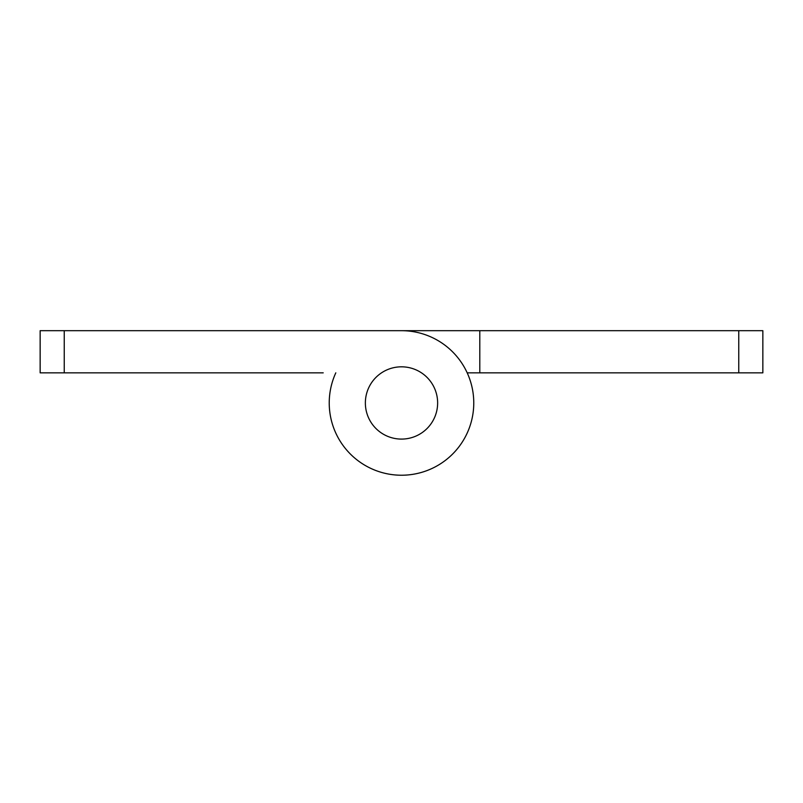 <?xml version="1.0" encoding="UTF-8"?>
<svg xmlns="http://www.w3.org/2000/svg" width="803" height="803" viewBox="0 0 803 803"><rect width="100%" height="100%" fill="white"/><g stroke="black" fill="none" stroke-linecap="round" stroke-linejoin="round"><path stroke-width="1.2" d="M401.5 366.82A36.135 36.135 0 0 0 365.365 402.955A36.135 36.135 0 0 0 401.5 439.09A36.135 36.135 0 0 0 437.635 402.955A36.135 36.135 0 0 0 401.5 366.82M738.76 372.843L738.76 330.685L762.85 330.685L762.85 372.843L467.195 372.843A72.27 72.27 0 0 1 401.5 475.225A72.27 72.27 0 0 1 335.805 372.843A72.27 72.27 0 0 0 381.074 472.284A72.27 72.27 0 0 0 473.027 413.274A72.27 72.27 0 0 0 401.5 330.685L64.24 330.685L64.24 372.843L323.207 372.843M64.24 372.843L40.15 372.843L40.15 330.685L64.24 330.685M738.76 330.685L323.207 330.685M467.195 372.843A72.27 72.27 0 0 1 401.5 475.225A72.27 72.27 0 0 1 335.805 372.843M479.792 372.843L479.792 330.685L401.5 330.685"/></g></svg>
